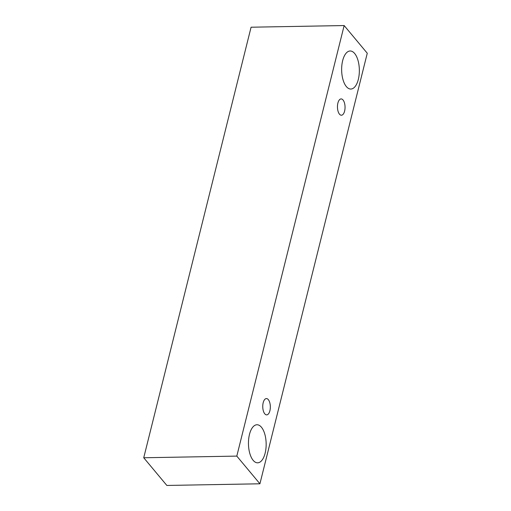 <?xml version="1.0" encoding="UTF-8"?>
<svg xmlns="http://www.w3.org/2000/svg" width="511" height="511" viewBox="0 0 511 511"><rect width="100%" height="100%" fill="white"/><g stroke="black" fill="none" stroke-linecap="round" stroke-linejoin="round"><path stroke-width="0.77" d="M263.191 402.706A8.157 3.794 -91 0 1 266.397 398.574A8.157 3.794 -91 0 1 268.313 399.628A8.157 3.794 -91 0 1 270.242 408.774A8.157 3.794 -91 0 1 266.691 414.881A8.157 3.794 -91 0 1 263.191 402.706M261.434 427.228A19.035 8.847 -91 0 1 265.937 448.562A19.035 8.847 -91 0 1 257.646 462.819A19.035 8.847 -91 0 1 249.477 434.414A19.035 8.847 -91 0 1 256.963 424.756A19.035 8.847 -91 0 1 261.434 427.228M354.628 53.457A19.035 8.847 -91 0 1 359.131 74.785A19.035 8.847 -91 0 1 350.833 89.048A19.035 8.847 -91 0 1 342.664 60.637A19.035 8.847 -91 0 1 350.156 50.985A19.035 8.847 -91 0 1 354.628 53.457M343.028 99.977A8.157 3.794 -91 0 1 344.957 109.124A8.157 3.794 -91 0 1 341.399 115.231A8.157 3.794 -91 0 1 337.899 103.056A8.157 3.794 -91 0 1 341.112 98.923A8.157 3.794 -91 0 1 343.028 99.977M367.268 53.24L259.92 483.789L236.804 456.099L344.152 25.55L367.268 53.24M259.92 483.789L166.848 485.45L143.732 457.76L251.08 27.211L344.152 25.55M143.732 457.76L236.804 456.099"/></g></svg>
